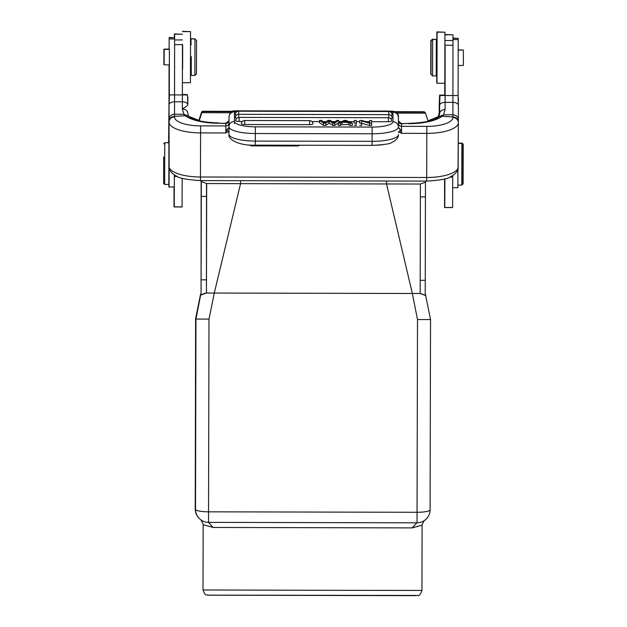 <?xml version="1.0" encoding="UTF-8"?>
<svg xmlns="http://www.w3.org/2000/svg" width="627" height="627" viewBox="0 0 627 627"><rect width="100%" height="100%" fill="white"/><g stroke="black" fill="none" stroke-linecap="round" stroke-linejoin="round"><path stroke-width="0.94" d="M424.824 112.217A1.567 1.567 135.9 0 0 423.703 111.739L393.403 111.653L423.719 111.739L425.153 112.562A1.567 1.567 -44.1 0 1 425.521 113.166L428.147 121.301L425.521 113.166L396.719 113.126M395.034 112.045L424.032 112.084A1.567 1.567 -44.1 0 1 425.521 113.166L425.153 112.562A1.567 1.567 -44.1 0 0 424.032 112.084L423.703 111.739M395.018 112.037L410.309 111.716L393.505 111.661M233.973 111.316L216.393 111.292L232.46 111.684M206.675 183.562L240.572 183.648L214.269 293.052L206.448 293.036L206.683 183.562L201.322 181.501L201.071 292.856L201.126 181.297M240.58 180.694L240.572 183.648L386.53 183.962L386.538 181.007M425.608 182.128L425.608 181.093L425.608 182.128L420.403 184.024L386.53 183.962L412.347 293.483L214.269 293.052L208.995 319.104L195.953 319.065L195.985 316.964L195.624 318.728L200.46 294.698L195.6 318.704M425.467 182.183L425.224 293.342L430.53 319.574L430.091 509.814A13.034 13.034 -44.1 0 1 417.033 522.816L417.504 319.551L412.347 293.483L420.168 293.499L425.78 295.552M200.656 294.627L201.032 292.817M201.071 292.856L195.953 319.065L195.522 509.304A13.034 2.492 0.1 0 0 208.556 511.828L417.065 512.283A13.034 2.492 -179.9 0 0 428.225 511.099A13.034 2.492 -179.9 0 0 430.091 509.814L430.091 509.814A13.034 13.034 0 0 1 417.033 522.816L208.525 522.369A13.034 13.034 -44.1 0 1 199.19 518.396L199.19 518.396A13.034 13.034 -44.1 0 1 195.522 509.304L195.538 497.775M200.812 295.066L206.448 293.036L206.526 183.405M416.798 522.816L412.158 527.895L213.133 527.464L208.517 522.369L208.995 319.104M412.158 527.895C425.153 524.352 425.137 524.337 412.104 527.84M417.504 319.551L430.53 319.574L430.091 509.814M420.403 184.024L420.168 293.499M425.576 295.341L425.177 293.295M195.256 497.877L195.945 319.049M213.078 527.409C200.099 523.851 200.115 523.866 213.133 527.464M444.825 178.875L444.786 207.561L444.896 178.86M444.904 46.014L445.052 95.5M398.419 132.509L399.054 132.015L401.531 133.332L401.539 126.317L426.822 126.372A26.068 8.888 -179.9 0 0 452.89 117.539L452.89 114.819L443.563 114.851L442.027 116.269L452.89 116.967A5.471 5.141 0 0 1 458.353 122.124L458.353 119.733C458.031 116.747 456.213 115.109 452.89 114.819L452.913 102.381L445.092 102.366A5.471 2.994 -179.9 0 0 439.605 105.352L439.982 95.492L445.099 95.508L445.139 46.249M452.89 117.539A5.471 5.141 0 0 1 458.353 122.688A31.538 10.761 -179.9 0 1 458.353 122.704L458.376 105.391A5.471 2.994 0.1 0 0 452.913 102.381L452.921 95.523L445.099 95.508L445.092 102.366L445.092 97.687M444.856 178.867L444.825 189.84L444.841 178.875M174.361 174.878L174.251 206.973L174.353 174.87M182.175 178.264L182.065 206.996L174.251 206.973M182.449 44.243L182.379 94.936L187.497 94.943L169.439 94.904L169.071 104.764A5.471 2.994 0.1 0 1 174.549 101.786L174.533 114.192L183.891 114.31L182.355 108.965C185.639 107.013 187.465 105.626 187.834 104.803L187.834 104.803A5.471 2.994 -179.9 0 0 182.371 101.801L182.355 108.965C185.678 109.216 187.504 110.579 187.818 113.056L188.453 116.167L183.891 114.31L185.396 115.721A5.471 4.71 -51.9 0 1 188.758 116.551L188.508 116.254M174.533 94.92L174.635 34.211L174.549 94.708M174.557 97.099L174.549 101.786L174.565 94.92L182.379 94.936L182.371 101.801L174.549 101.786M174.572 80.554L174.588 74.417M174.588 75.475L174.572 79.7M174.557 88.117L174.557 89.285M174.565 84.081L174.557 88.822L174.565 84.081M169.345 64.824L169.314 95.335M169.321 95.296L169.376 49.447M229.004 127.32L229.004 123.01A3.127 2.939 0 0 1 225.869 125.941L225.861 132.955L200.577 132.9A31.538 10.761 -179.9 0 1 169.047 122.069L169.149 168.052A5.471 5.134 -12.6 0 1 169.031 166.994L169.078 187.081L169.149 169.376M169.078 187.081L174.298 186.909M168.867 170.724L168.82 184.463L164.65 184.456L164.744 142.752L168.914 142.76L168.867 170.724M163.663 156.844L163.616 183.405L163.663 156.844M164.18 49.431L169.392 49.314L169.368 59.8L169.353 64.949L164.141 64.808L164.18 49.431L164.141 64.808M191.274 56.618L191.227 75.428L191.274 56.618M194.958 38.945L196.517 40.512L196.494 56.438L196.439 73.868L194.872 75.436L194.958 38.945L191.306 38.937M234.49 117.398L234.474 123.629L234.49 117.398M452.921 95.516L452.992 34.806L445.178 34.791M444.786 207.561L452.608 207.576L452.725 175.529M452.686 187.692L457.867 187.7L457.929 170.097M458.11 95.759L458.204 38.365L452.992 38.349M458.188 50.066L463.384 50.082L463.384 52.096L463.353 65.459L458.165 65.443M461.872 143.395L462.906 144.437L462.867 171.006L462.82 184.056L461.778 185.098L461.872 143.395L458.306 143.387M432.575 75.945L436.227 75.953L436.306 39.462L432.654 39.454L432.575 75.945L431.015 74.378L431.086 41.014L430.757 74.111L430.827 40.747L430.757 74.111M462.162 143.685L462.154 143.152L463.196 144.194L463.181 157.275L463.11 183.813L462.068 184.808M462.154 143.152L458.306 143.144M444.77 95.5L444.794 83.273L444.731 95.5M444.574 178.946L444.559 207.318L444.606 178.938M174.361 37.479L174.377 33.936L182.198 34.226M174.377 33.936L174.377 37.753L169.157 37.471L169.141 49.447L169.125 49.047L163.913 49.165L163.882 64.542L163.913 49.165M174.055 187.089L174.016 206.738L174.024 187.089M169.102 64.824L168.906 142.517L169.071 64.824M168.937 142.517L168.937 150.841L168.937 142.517L165.034 142.752M168.882 176.383L168.843 186.838L169.102 176.383M169.11 49.172L169.157 37.471M191.031 44.666L191.047 38.67L191.039 44.666M190.984 69.691L190.969 75.154L190.969 69.691M194.699 38.945L191.047 38.67M196.251 40.246L194.691 38.678M452.733 34.806L444.919 34.524M452.992 38.082L457.937 38.365M458.188 49.799L463.126 50.082M436.047 39.462L432.395 39.188L432.395 39.713M195.671 388.254L195.734 341.825L195.789 388.254M195.679 383.042L195.718 347.037L195.679 383.042M195.546 422.606L195.781 391.326L195.522 422.582M195.593 391.311L195.593 422.645M195.6 404.58L195.569 416.03L195.6 404.58M195.553 422.622L195.616 391.334M195.648 391.366L195.6 415.027L195.64 391.366M195.506 430.929L195.459 466.927L195.506 430.929M195.444 448.626L195.42 464.278L195.452 448.626M195.436 455.688L195.452 449.575L195.436 455.688M195.436 457.561L195.483 439.308L195.436 457.561M182.629 68.876L182.676 45.45M182.606 82.701L190.428 82.717L190.49 61.603L190.537 31.632L182.723 31.616M182.441 45.677L182.418 68.664M437.105 32.165L444.919 32.189L444.872 62.151L444.809 83.273L436.988 83.25L437.105 32.165L436.988 83.25M436.768 70.224L436.729 82.983L436.76 70.224M436.8 44.932L436.839 31.899L436.823 45.199L436.815 44.407L436.298 44.932M436.839 31.899L444.661 32.189M190.279 31.632L182.457 31.35M398.435 123.676A3.127 2.939 0 0 0 401.539 126.317L401.539 123.825A3.127 2.939 0 0 1 398.435 121.168M401.539 123.825L408.577 123.339L401.531 123.652L398.435 121.105M229.004 127.618L227.013 129.389L225.861 132.955L228.338 131.646L229.004 132.164M398.427 131.827L399.054 132.015L400.394 129.765L398.427 127.54M398.435 127.532L400.034 128.974M400.394 129.765L401.531 133.332L426.807 133.386L426.822 126.372M227.013 129.389L228.338 131.646L229.004 131.466M228.98 127.171L229.004 120.509A3.127 2.939 0 0 1 225.869 123.448L218.839 123.26A36.491 12.446 0.1 0 1 185.396 115.721L174.533 116.363L174.533 116.935A26.068 8.888 -179.9 0 0 200.593 125.886L200.468 176.994L426.705 177.488L426.807 133.386A31.538 10.761 -179.9 0 0 458.353 122.704L458.157 167.613A5.471 5.134 12.6 0 1 458.039 168.655L458.353 122.704A5.471 5.141 0 0 1 458.353 122.696L458.353 122.116M229.004 120.627L229.004 123.01M228.98 120.799L225.885 123.276L218.839 123.26M439.206 116.23L439.206 113.205L438.665 117.084A5.471 4.718 52.1 0 1 442.027 116.269A36.491 12.446 0.1 0 1 408.577 123.668M445.092 102.366L445.076 109.537L443.563 114.851L438.971 116.677M445.076 109.537C441.753 109.772 439.927 111.128 439.598 113.605L439.605 105.352M439.621 97.671L439.582 114.153M458.219 167.965L458 169.948L457.012 171.249M452.921 95.523L458.039 95.531L458.376 105.383A5.471 2.994 0.1 0 1 458.376 105.391L458.384 97.71M458.039 95.531L439.982 95.492M168.914 167.338L169.078 97.091M187.849 97.122L187.834 104.803L187.497 94.943M169.439 94.904L174.565 94.92M170.207 170.716L169.125 169.321M174.533 114.192L174.533 116.363A5.471 5.141 0 0 0 169.047 121.497L169.047 119.106C169.376 116.12 171.21 114.482 174.533 114.192M359.741 125.439L361.654 125.439L361.661 123.174L359.749 123.174L359.749 120.486L359.749 123.174M361.661 123.331L369.562 125.463L371.599 125.463L371.607 123.198L369.562 123.19L369.562 125.463M342.021 124.585L342.021 122.32L340.367 123.127L338.251 123.127L338.251 125.392L340.359 125.4L342.021 124.585L348.306 124.601L350.062 125.416L352.335 125.424L352.335 123.158L350.07 123.151L350.062 125.416M354.263 125.424L356.254 125.431L356.261 123.166L354.271 123.158L354.263 120.47L354.271 123.158M235.752 120.533A3.378 0.87 -179.9 0 1 235.752 120.517A3.386 3.386 0 0 1 239.138 117.406L239.13 121.411A3.378 0.87 -179.9 0 1 235.752 120.533M388.348 121.732L388.356 117.727A3.386 3.386 0 0 1 391.726 120.854A3.378 0.87 -179.9 0 1 391.726 120.87A3.378 0.87 -179.9 0 1 388.348 121.732L371.607 121.701M369.695 121.693L366.246 121.685M359.749 121.669L356.261 121.662M354.263 121.662L348.902 121.646M341.48 121.63L338.831 121.63M335.218 121.622L332.271 121.614M326.118 121.599L323.07 121.591M319.48 121.583L311.893 121.567M242.422 121.419L239.13 121.411M236.583 115.031A3.378 0.87 -179.9 0 1 235.297 114.349A3.378 0.87 -179.9 0 1 235.297 114.326A3.386 3.386 0 0 1 238.683 111.222L238.675 117.437M388.803 117.758L388.811 111.543A3.386 3.386 0 0 1 392.181 114.67A3.378 0.87 -179.9 0 1 392.181 114.686A3.378 0.87 -179.9 0 1 390.903 115.368M236.959 118.189A3.378 0.87 -179.9 0 1 235.297 117.437A3.378 0.87 -179.9 0 1 235.297 117.421A3.386 3.386 0 0 1 238.683 114.31L388.811 114.631A3.386 3.386 0 0 1 392.181 117.758A3.378 0.87 -179.9 0 1 392.181 117.782A3.378 0.87 -179.9 0 1 390.535 118.527M244.742 120.509A3.386 3.386 0 0 0 241.356 123.621A3.378 0.87 -179.9 0 1 241.356 123.621A3.378 0.87 -179.9 0 0 244.734 124.514L309.573 124.655L309.581 120.65L244.742 120.509L244.734 124.514M309.581 120.65A3.386 3.386 0 0 1 312.951 123.778A3.378 0.87 -179.9 0 1 312.951 123.793A3.378 0.87 -179.9 0 1 309.573 124.655M325.781 125.369L329.277 123.111L332.78 125.384L334.7 125.384L338.823 122.704L338.831 120.439L336.832 120.431L333.721 122.743L330.39 120.423L327.992 120.415L324.449 122.72L321.518 120.4L319.48 120.4L323.477 123.096L323.469 125.361L325.781 125.369L325.789 123.096L329.285 120.846L332.78 123.111L334.7 123.119L338.831 120.439M319.48 120.4L319.472 122.665L323.469 125.361M369.562 123.19L361.661 121.066L361.661 123.174M369.695 120.502L369.695 122.618L369.695 120.502L371.607 120.509L371.607 123.198M359.749 120.486L361.795 120.486L369.695 122.618M340.367 123.127L340.359 125.4M342.021 122.32L348.314 122.336L348.306 124.601M350.07 123.151L348.314 122.336M338.251 123.127L344.035 120.447L346.182 120.455L352.335 123.158M346.128 121.293L347.695 122.046L342.601 122.03L345.062 120.737L346.128 121.293L346.128 122.038M345.062 122.038L345.062 120.737M354.263 120.47L356.261 120.478L356.261 123.166M325.789 123.096L323.477 123.096M329.285 120.846L329.277 123.111M332.78 125.384L332.78 123.111M334.7 123.119L334.7 125.384M377.658 145.221L383.152 144.665M168.624 142.517L169.071 94.52M187.238 94.943L182.002 94.544M182.379 94.552L187.12 94.559M439.613 95.108L444.731 95.116L439.613 95.108L439.229 104.96A5.471 3.002 -179.9 0 1 439.229 104.952L439.206 113.205L438.014 117.555M439.213 116.199L439.206 113.197M438.242 116.685A5.471 4.718 52.2 0 0 437.082 118.119M203.328 111.606L202.999 111.269A1.567 1.567 135.9 0 0 201.51 112.343L198.775 120.69L201.51 112.343L201.839 112.688A1.567 1.567 -44.1 0 1 203.328 111.606L232.437 111.692M199.19 120.792L201.839 112.688L230.752 112.774M202.999 111.269L234.075 111.308L202.976 111.261L201.51 112.343M201.455 181.642L201.463 180.607M206.314 279.838L201.095 279.822M200.664 294.909L206.291 292.872M201.275 196.416L206.495 196.431M312.536 590.273L421.947 590.438C420.302 594.6 419.032 596.269 418.138 595.446L207.584 595.148C206.934 593.988 205.695 597.46 203.015 589.968L312.536 590.273M420.168 293.397L425.631 295.395M420.372 196.894L425.427 196.902M425.247 280.308L420.2 280.3M195.608 318.712L195.224 508.999A13.034 13.034 135.9 0 0 198.892 518.09L199.19 518.396A13.034 13.034 0 0 0 208.525 522.369L417.033 522.816M415.74 595.65L208.274 595.195M174.361 176.493L177.323 176.5M174.251 206.886L182.065 206.902M182.449 39.948L174.635 39.932M174.627 44.65L182.441 44.666M174.627 38.976L169.415 38.96M445.17 45.23L452.984 45.254M452.992 40.536L445.17 40.52M444.794 207.466L452.608 207.49M449.833 177.088L452.718 177.096M458.204 39.587L452.992 39.572M398.435 127.03L398.435 127.054A5.471 5.29 -0 0 1 398.435 127.046A26.326 6.787 -179.9 0 1 372.109 133.778L255.346 133.527L255.314 145.143C241.434 146.005 227.507 140.268 229.004 134.249A5.471 5.29 -0 0 1 229.004 134.233A26.326 6.787 0.1 0 0 236.7 139.045A26.326 6.787 0.1 0 0 255.33 141.083L372.093 141.334L372.125 127.077A20.848 5.377 -179.9 0 0 392.972 121.748A5.471 5.29 -0 0 1 398.435 127.03A26.326 6.787 -179.9 0 1 398.435 127.054L398.435 117.445A5.471 5.29 180 0 0 392.972 112.155L392.972 111.637C401.789 114.725 397.032 117.327 398.435 117.445A5.471 5.29 180 0 0 398.435 117.445L398.435 127.022M255.361 126.826L255.346 133.527A26.326 6.787 -179.9 0 1 229.02 126.678A5.471 5.29 -0 0 1 234.506 121.403A20.848 5.377 -179.9 0 0 255.361 126.826L372.125 127.077M372.085 145.393L372.093 141.334A26.326 6.787 0.1 0 0 398.419 134.601L398.419 134.601C398.553 137.728 396.201 140.424 391.358 142.697C390.19 143.865 383.771 144.759 372.085 145.393L255.314 145.143M229.004 120.517L229.027 116.418L229.741 114.043L230.391 113.142L234.506 111.292L234.506 121.403M236.747 111.818L234.506 111.81A5.471 5.29 180 0 0 229.02 117.092M225.869 123.448L225.869 125.941L200.593 125.886M169.047 121.497L169.047 122.069A5.471 5.141 0 0 1 174.533 116.935M169.031 166.994A31.538 10.761 0.1 0 0 200.468 176.994L200.46 180.607L426.689 181.093L426.705 177.488A31.538 10.761 0.1 0 0 458.157 167.613M169.071 104.764L169.047 119.106M392.972 121.748L392.972 112.155L390.739 112.155M344.247 122.038L344.247 121.246M328.94 121.082L328.932 123.347M251.78 145.064L251.772 145.872L297.535 145.966L297.535 145.237M392.533 111.637L392.533 111.183L394.751 111.661M392.533 111.183L234.067 110.838L234.067 111.308M388.356 111.175L388.356 111.073A3.386 3.386 0 0 1 389.171 111.175M388.356 111.073L238.229 110.846M424.338 520.339L422.089 524.619L421.947 590.438M203.015 589.968L203.156 524.148L200.93 519.861M195.224 508.999A13.034 13.034 0 0 0 198.892 518.09M174.635 34.211L182.457 34.226M174.627 37.753L169.415 37.738M163.616 183.405L164.65 184.456M163.702 143.795L164.744 142.752M190.522 44.666L191.29 44.666M190.467 69.691L191.235 69.691M191.227 75.428L194.872 75.436M461.778 185.098L457.882 185.083M437.074 45.199L436.298 45.199M437.019 70.224L436.243 70.216M431.086 41.014L432.654 39.454M190.522 44.399L191.031 44.399M430.827 40.747L432.395 39.188M400.935 123.323L398.419 120.878M229.004 134.249L229.004 126.529M169.149 168.052C169.901 171.375 172.441 174.102 176.775 176.234C178.977 178.248 186.87 179.706 200.46 180.607M426.689 181.093C440.248 180.262 448.125 178.844 450.335 176.853C454.763 174.674 457.326 171.947 458.039 168.655M438.955 116.708L439.598 113.612M168.937 166.202L168.937 163.286M218.839 122.931C203.947 122.453 193.923 120.329 188.758 116.551M228.988 120.792L226.48 122.947M458.353 119.726L458.376 105.383M408.577 123.339C423.468 122.931 433.492 120.846 438.649 117.1M234.506 111.292L237.931 111.3M389.563 111.63L392.972 111.637M388.356 117.727L239.138 117.406M388.811 111.543L238.683 111.222M297.535 145.966A3.386 3.386 0 0 0 299.643 145.237M249.436 144.923A3.386 3.386 0 0 0 251.772 145.872M427.982 120.807L438.257 116.677M198.877 120.384L188.515 116.261M234.067 110.838L231.841 111.308M238.229 110.744A3.386 3.386 0 0 0 237.406 110.846"/></g></svg>
